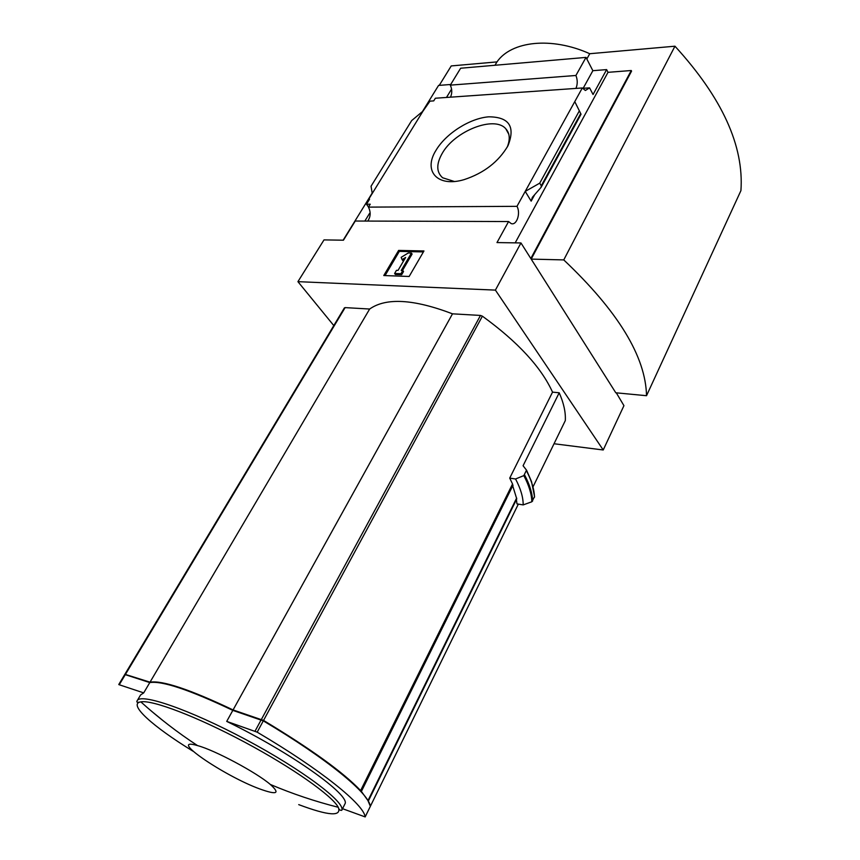 <?xml version="1.0" encoding="UTF-8"?>
<svg xmlns="http://www.w3.org/2000/svg" width="860" height="860" viewBox="0 0 860 860"><rect width="100%" height="100%" fill="white"/><g stroke="black" fill="none" stroke-linecap="round" stroke-linejoin="round"><path stroke-width="1.29" d="M364.855 221.063L369.52 213.452L370.155 214.323M333.798 325.575L297.925 281.661L495.403 290.11L520.966 242.95L496.983 242.574L508.582 221.547L511.152 223.557C516.666 225.836 520.923 213.173 516.978 206.335L368.456 207.12C370.918 212.13 370.681 216.784 367.747 221.074M368.456 207.12L370.241 204.196L366.478 204.228L368.51 207.034M366.478 204.228L369.574 199.197L368.714 199.208L369.176 199.853M369.52 213.452L370.165 213.452M423.002 111.123L372.24 193.478L371.047 186.222L411.66 120.594L423.002 111.123L429.978 101.147L433.73 100.889L435.364 98.233L582.306 87.967L585.359 90.483L589.573 87.86L582.553 88.354M372.24 193.478L368.714 199.208M446.49 97.449L451.586 89.096M436.138 150.091C446.071 133.418 470.022 118.218 488.77 116.82C509.152 116.949 515.559 126.592 507.981 145.749C498.585 161.755 484.019 173.032 464.282 179.579C437.342 187.781 422.765 170.947 436.138 150.091M516.978 206.335L582.306 87.967M450.704 84.484L438.568 85.419L422.41 111.617M343.14 240.198L372.176 193.102M575.942 88.408C577.662 84.258 577.662 79.948 575.92 75.476L450.307 85.14C452.177 89.279 452.242 93.299 450.489 97.169M508.582 221.547L355.255 221.031L343.441 240.198L324.005 239.897L297.925 281.661M124.872 674.53L149.78 682.582C162.002 680.604 189.684 689.87 232.823 710.371L263.3 720.874C327.391 758.853 369.381 793.683 370.316 806.39L370.273 806.454M344.602 804.595L344.892 804.014C351.213 795.661 290.992 752.543 226.718 721.4L257.183 732.161C321.608 770.151 363.995 804.648 365.156 816.914L342.56 808.701M125.302 674.401L150.016 682.173C162.25 680.185 189.931 689.441 233.071 709.93L263.547 720.422C310.976 748.995 343.333 772.387 360.609 790.576L359.663 790.243M344.365 308.138L345.118 307.611L369.649 309.03C386.097 297.463 413.714 299.065 452.5 313.825L480.482 315.437L482.385 316.168C517.784 341.861 541.166 367.177 552.529 392.128L509.722 478.117L512.549 483.987L360.609 790.576M359.921 790.512L361.383 791.415L367.65 800.176M512.313 484.47L516.548 498.252M118.831 684.614L143.706 692.891L140.599 694.934L137.32 700.491M149.78 682.582L143.706 692.891M232.823 710.371L226.718 721.4M151.414 711.134L164.12 721.529M526.61 470.312L531.523 481.568L534.554 496.671L531.835 501.778C531.641 494.102 528.975 485.373 523.826 475.601L515.559 478.988C520.698 488.738 523.235 497.381 523.181 504.906L516.967 503.885L516.312 498.832M515.559 478.988L509.722 478.117M495.403 290.11L603.226 449.984L554.034 443.749M533.082 486.728L565.31 420.594C565.783 412.348 563.751 403.082 559.193 392.784L552.529 392.128M523.826 475.601L526.513 470.14L523.073 465.754L559.193 392.784M523.181 504.906L531.835 501.778M603.226 449.984L623.941 405.651L616.297 392.827M439.267 85.366L451.242 65.93L496.983 61.898C511.281 41.086 551.464 36.464 589.756 53.718L674.96 46.203C722.11 97.782 744.093 145.931 740.922 190.63L646.526 395.707L615.792 392.784L531.19 259.107L563.762 259.913L674.96 46.203M520.966 242.95L530.824 258.527L631.261 70.52L631.562 71.133L531.19 259.107M575.92 75.476L586.004 57.405L460.637 68.23L450.307 85.14M631.261 70.52L608.009 72.326L606.633 69.606L592.862 70.692L586.004 57.405M606.633 69.606L593.056 94.503L589.573 87.86M581.038 114.219L574.77 101.62L581.038 114.219L541.134 187.297L541.273 185.76L539.736 183.158L525.234 191.393L531.158 201.143L532.34 197.349L541.134 187.297M608.009 72.326L515.194 242.853M579.264 110.983L539.736 183.158M383.775 275.544L398.621 250.421L423.958 250.959L409.156 276.469L383.775 275.544M494.973 65.263L496.983 61.898M586.821 58.996L589.756 53.718M563.762 259.913C618.103 311.331 645.688 356.599 646.526 395.707M398.621 250.421L399.319 251.389L385.043 275.587M423.399 251.915L399.319 251.389M411.402 253.076L401.222 270.47L402.813 270.524L400.954 273.716L394.611 273.491L396.471 270.32L398.051 270.363L405.63 257.441L402.093 259.613L401.168 257.333L408.231 253.001L411.402 253.076L412.101 254.055L402.48 270.513M402.813 270.524L403.534 271.502L401.663 274.695L400.954 273.716M394.611 273.491L395.32 274.458L401.663 274.695M402.093 259.613L402.802 260.58L404.34 259.634M592.862 70.692L583.155 88.311M454.306 181.471L442.588 177.751C436.332 172.107 436.192 164.013 442.18 153.446C454.521 131.085 494.5 115.229 505.82 128.806C509.84 133.3 510.302 139.417 507.206 147.167M367.908 800.531L370.252 806.046M516.763 498.908L368.499 800.735M369.649 309.03L150.016 682.173M452.5 313.825L233.071 709.93M259.806 788.964C276.974 795.145 280.478 793.64 270.33 784.46C256.355 772.409 214.516 750.07 197.542 745.599C166.077 736.3 223.793 775.849 259.806 788.964M160.143 682.829C176.16 685.388 200.52 694.525 233.232 710.253L263.375 720.637C308.288 747.663 339.657 770.13 357.481 788.018M126.323 674.734L150.199 682.485M263.3 720.874L257.183 732.161M370.316 806.39L365.156 816.914M482.385 316.168L263.547 720.422M513.044 485.158L361.383 791.415M516.656 498.026L368.177 800.187M125.431 674.433L119.379 684.538M344.892 804.014L341.775 810.27C345.741 802.477 302.483 769.786 245.895 739.621C189.34 709.371 139.685 692.461 137.052 700.954C136.278 702.362 137.535 702.663 140.836 701.867L140.836 701.867C127.344 703.824 152.65 726.474 192.919 751.156M261.268 719.637L255.054 731.14M534.662 194.736L531.158 201.143M580.683 113.627L541.273 185.76M534.49 497.231C534.307 489.512 531.652 480.751 526.535 470.936M532.609 501.111C532.404 493.425 529.728 484.685 524.578 474.903M518.333 504.111L370.52 805.971L518.343 504.111M345.118 307.611L125.668 674.036M480.482 315.437L261.418 719.401M298.721 804.627C328.735 815.893 341.914 816.785 338.26 807.282L338.26 807.282C332.325 795.822 292.357 767.582 244.595 742.105C196.843 716.573 152.274 699.685 140.836 701.867C158.595 717.885 177.493 732.462 197.542 745.599M124.829 674.38L118.787 684.474M370.305 806.422L365.156 816.946M508.787 134.246L505.82 128.806M344.409 307.869L125.076 673.982M270.33 784.46C292.4 793.812 315.05 801.423 338.26 807.282C338.969 809.647 340.141 810.647 341.775 810.27M516.645 498.155L368.188 800.251"/></g></svg>
